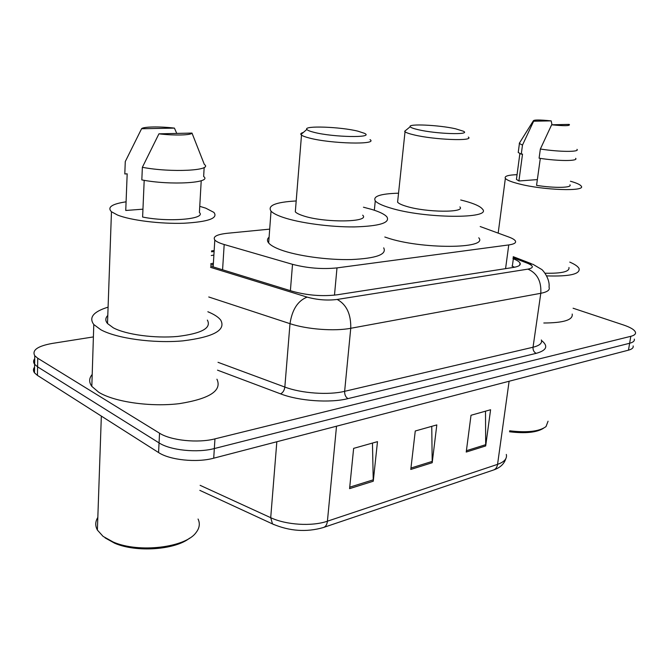 <?xml version="1.0" encoding="UTF-8"?>
<svg xmlns="http://www.w3.org/2000/svg" width="669" height="669" viewBox="0 0 669 669"><rect width="100%" height="100%" fill="white"/><g stroke="black" fill="none" stroke-linecap="round" stroke-linejoin="round"><path stroke-width="1" d="M269.699 229.141L227.435 233.264C216.789 234.443 212.583 236.692 214.808 239.995C216.246 241.593 219.373 243.09 224.19 244.511L292.52 264.33C307.497 268.202 322.316 269.39 336.992 267.901L508.758 244.929C514.16 244.152 516.368 242.814 515.373 240.924C514.57 239.644 512.37 238.34 508.766 237.01L480.191 226.532M573.09 308.225L623.667 325.042C630.599 327.4 634.53 329.809 635.466 332.267C635.926 334.048 634.371 335.403 630.8 336.323L214.958 438.864C197.999 443.313 170.829 440.536 159.54 433.194L37.748 358.25L34.771 355.741C31.786 350.196 37.598 346.09 52.232 343.431L93.401 336.917M634.304 339.116C634.756 340.931 633.2 342.311 629.638 343.256L214.339 448.548C197.405 453.114 170.311 450.337 159.055 442.895L37.598 366.846L34.629 364.296C33.224 362.397 33.258 360.532 34.721 358.693C33.258 360.532 33.224 362.397 34.629 364.296L37.598 366.846L159.055 442.895C170.311 450.337 197.405 453.114 214.339 448.548L629.638 343.256C633.2 342.311 634.756 340.931 634.304 339.116M210.626 266.103L292.512 291.324C307.506 295.414 322.349 296.576 337.042 294.812L513.483 267.416C518.793 266.521 520.975 265.066 520.022 263.059C519.228 261.654 517.003 260.241 513.34 258.811L512.964 258.66M213.888 255.056L211.27 255.525M210.768 263.72L213.386 263.226M511.961 266.086L514.595 267.224M633.15 345.932C633.593 347.788 632.038 349.193 628.475 350.163L213.712 458.19C196.82 462.864 169.792 460.096 158.57 452.545L37.447 375.401L34.479 372.809C33.082 370.885 33.116 368.979 34.579 367.105M466.226 452.052L471.018 415.265L490.586 409.746L485.686 445.947L466.226 452.052M349.578 488.646L353.633 448.372L377.492 441.649L373.26 481.22L349.578 488.646M410.791 469.446L415.265 430.995L436.815 424.915L432.207 462.722L410.791 469.446M431.748 426.345L432.207 462.722M372.457 443.062L373.26 481.22M485.502 411.176L485.686 445.947M570.448 181.24C576.494 182.946 580.065 184.552 581.169 186.057C586.646 191.719 543.454 190.314 518.868 183.841C511.2 181.884 506.701 180.061 505.363 178.364C504.167 176.206 508.064 174.977 517.062 174.676M540.309 158.369L536.555 185.355C554.141 188.265 572.639 187.88 569.921 184.803M569.102 124.392L569.436 124.601C569.913 125.964 563.975 126.031 551.632 124.794L569.102 124.392M576.979 149.354C580.065 152.147 559.485 152.022 540.36 149.02L539.089 158.185C558.163 161.246 578.71 161.254 575.658 158.327M551.632 124.794L540.36 149.02M537.358 179.601L518.91 180.981L516.426 179.367L516.585 178.18M518.91 180.981L522.531 154.087L521.268 154.154L518.224 152.49L518.366 151.403M568.959 267.475C569.771 271.664 561.784 273.579 544.992 273.211M569.762 262.106C575.039 264.372 578.158 266.571 579.12 268.712C580.073 274.215 569.252 276.606 546.665 275.887M572.204 314.054C573.166 319.916 563.708 322.901 543.813 323.002M548.062 421.227L546.021 426.579C539.398 431.463 527.281 432.868 509.644 430.794M543.487 428.269C536.797 432.509 525.474 433.679 509.51 431.773M533.636 121.214L533.285 120.93C533.586 119.709 539.549 119.692 551.172 120.88L533.636 121.214L522.481 145.098L519.42 143.509L519.922 142.288M551.172 120.88L552.017 124.785M521.268 154.154L522.481 145.098M418.25 129.702C413.442 128.599 410.758 127.603 410.197 126.717C407.597 123.522 439.048 125.011 455.539 128.782L463.45 131.241C471.453 135.121 436.389 134.017 418.25 129.702M468.333 137.07C474.639 141.368 434.49 139.871 414.119 134.912C409.252 133.775 406.217 132.721 405.029 131.734L404.653 131.291L406.418 129.836M397.821 200.073L397.595 202.189C398.724 203.543 401.668 204.931 406.418 206.345C426.287 212.55 465.875 212.834 459.887 206.93M460.724 199.989L465.072 201.11C474.53 203.727 480.309 206.37 482.408 209.029C492.861 219.123 423.912 218.663 389.876 207.825C382.041 205.45 377.174 203.133 375.276 200.876C372.683 196.293 380.444 193.726 398.548 193.19M478.761 237.804C488.989 249.002 420.458 249.386 386.782 237.671L384.817 237.01M313.803 132.27C309.814 131.258 307.497 130.321 306.854 129.443C303.107 125.421 340.646 126.801 357.932 131.183L364.471 133.323C375.016 138.082 332.97 137.354 313.803 132.27M370.024 139.62C378.554 144.939 330.503 143.793 309.095 137.956C305.248 136.961 302.714 136.008 301.502 135.096L300.933 134.519C300.423 133.691 301.217 133.014 303.308 132.487M295.547 208.904L295.313 211.856C296.476 213.118 298.934 214.364 302.689 215.619C323.545 223.02 370.843 222.443 362.673 215.184M363.451 207.206L371.805 209.439C379.658 211.847 384.692 214.323 386.899 216.873C390.362 222.81 379.532 226.164 354.411 226.916C330.494 227.167 299.578 223.003 283.079 217.366C276.999 215.293 272.994 213.227 271.037 211.161C267.266 205.534 275.653 202.13 296.191 200.959M383.697 247.856C387.058 254.479 376.254 258.376 351.292 259.555C327.534 260.149 296.894 255.884 280.554 249.788C274.549 247.538 270.585 245.272 268.662 242.981C266.939 240.848 267.09 238.908 269.097 237.152M198.066 519.035C200.207 523.551 199.554 528.042 196.109 532.491C185.765 547.501 138.909 553.347 113.161 541.999L103.076 536.371L97.39 530.074C95.082 525.792 95.224 521.569 97.825 517.421M207.858 311.746L210.417 312.858C215.309 315.116 218.746 317.532 220.72 320.117C226.197 330.126 213.587 337.042 182.905 340.864C153.753 343.548 116.74 338.489 100.81 329.742L93.794 324.532C88.626 317.474 93.384 311.679 108.085 307.138M216.94 379.214C222.225 390.621 209.732 398.757 179.468 403.633C150.734 407.187 114.34 402.002 98.703 392.243L91.82 386.381C88.843 382.25 88.969 378.269 92.205 374.448M199.755 206.328L205.743 208.159L213.879 212.391C218.47 218.236 208.419 221.857 183.716 223.245C160.334 224.048 130.58 220.327 117.468 215.017L111.464 211.755C107.04 207.256 111.915 203.945 126.09 201.821M207.357 320.083C211.68 328.011 201.787 333.463 177.686 336.44C154.882 338.539 125.998 334.642 113.304 327.818L107.508 323.537C105.175 320.71 105.267 318.018 107.793 315.45M144.195 180.321L142.614 217.04C168.864 222.417 206.662 219.039 199.404 212.474L201.218 180.722M191.995 133.072C191.459 135.247 174.065 135.698 158.938 133.833L191.995 133.072L204.346 164.457C213.578 170.553 171.105 172.836 142.363 167.3L141.828 179.902C170.47 185.572 212.842 182.905 203.644 176.524L204.17 167.434M158.938 133.833L142.363 167.3M142.949 209.18L125.747 210.476L125.831 208.46M125.747 210.476L127.177 173.831L124.802 173.957L125.27 161.572L141.577 128.749C142.965 126.633 160.067 126.349 174.425 128.113L141.577 128.749M189.603 538.144C175.253 549.843 136.468 552.728 114.683 543.236L105.05 537.859M174.425 128.113L176.758 133.424M213.294 264.807L210.702 264.907L213.302 264.623M505.572 268.645L508.758 244.929M334.483 295.154L336.992 267.901M290.388 290.672L292.52 264.33M222.576 269.833L224.19 244.511M541.505 340.479C548.538 346.082 546.774 350.372 536.212 353.349L347.989 398.624C330.018 403.198 299.043 401.032 280.554 393.849L217.517 370.158M630.8 336.323L628.475 350.163M37.748 358.25L37.447 375.401M159.54 433.194L158.57 452.545M214.958 438.864L213.712 458.19M210.551 267.349L307.113 297.111C317.282 299.896 327.308 300.682 337.201 299.453L527.958 269.122C533.895 267.876 533.762 265.928 527.565 263.285L532.9 264.28L541.296 269.239C542.233 269.189 550.219 278.538 549.032 287.177C550.194 289.945 547.443 291.985 540.795 293.298L533.034 347.236C539.649 345.58 542.417 343.155 541.346 339.952M527.958 269.122C537.207 273.245 541.489 281.306 540.795 293.298L350.748 328.287C334.584 331.448 306.77 329.349 290.003 323.671L284.835 387.058C301.276 393.347 328.646 395.279 344.635 391.323L533.034 347.236C532.859 350.146 533.912 352.187 536.212 353.349M307.113 297.111C297.814 300.791 292.11 309.647 290.003 323.671L208.753 296.977M218.019 362.314L284.835 387.058C284.333 390.445 282.912 392.711 280.554 393.849M337.201 299.453C346.559 304.579 351.074 314.196 350.748 328.287L344.635 391.323C344.543 394.735 345.664 397.169 347.989 398.624M527.565 263.285L513.098 257.682M214.105 251.519L211.488 251.803M512.337 266.237L513.34 258.811M274.131 524.705L272.509 523.936C289.493 531.194 306.419 532.399 323.311 527.548C325.619 526.837 326.99 524.713 327.417 521.201L497.56 464.353C497.042 467.447 495.604 469.362 493.237 470.106L323.896 527.348M199.822 490.352L272.509 523.936L270.711 517.689C286.14 525.006 312.047 526.587 327.417 521.201L336.515 426.203M509.109 381.255L497.56 464.353C504.342 461.945 507.261 458.633 506.316 454.427M200.131 485.326L270.711 517.689L276.832 441.749M410.95 468.041L432.283 461.376M466.402 450.714L485.769 444.659M349.72 487.183L373.319 479.807M213.16 266.939L214.808 239.995M34.771 355.741L34.479 372.809M531.32 263.67L513.232 256.687M214.164 250.599L211.546 250.892M519.729 265.141L520.022 263.059M505.781 458.767C504.117 463.977 500.144 467.681 493.873 469.889M505.363 178.364L498.179 233.13M519.88 153.577L516.426 179.367M533.285 120.93L519.278 143.317M519.42 143.509L518.224 152.49M410.197 126.717L404.653 131.291M405.029 131.734L397.595 202.189M375.276 200.876L374.339 210.25M306.854 129.443L300.933 134.519M301.502 135.096L295.313 211.856M271.037 211.161L268.662 242.981M101.337 416.093L97.39 530.074M93.794 324.532L91.82 386.381M111.464 211.755L107.508 323.537M114.683 543.236L113.161 541.999"/></g></svg>
